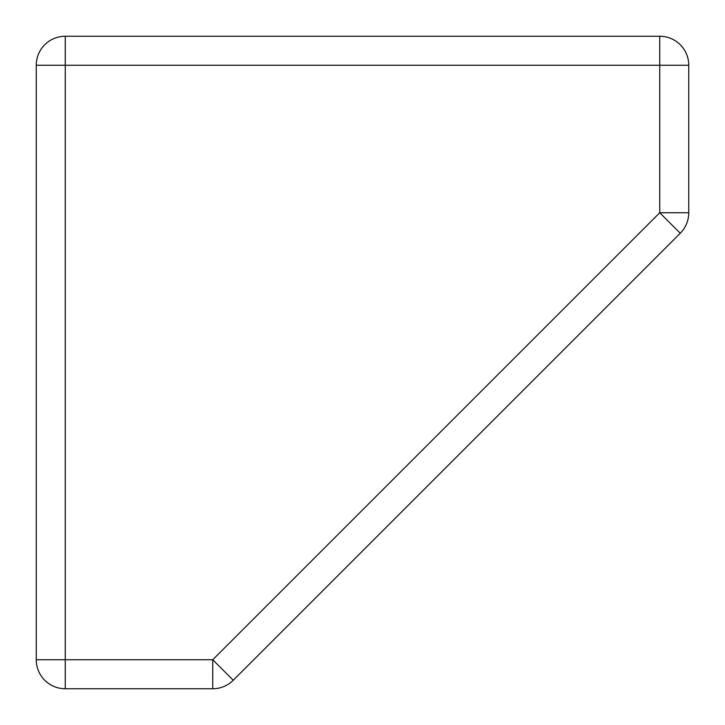 <?xml version="1.0" encoding="UTF-8"?>
<svg xmlns="http://www.w3.org/2000/svg" width="725" height="725" viewBox="0 0 725 725"><rect width="100%" height="100%" fill="white"/><g stroke="black" fill="none" stroke-linecap="round" stroke-linejoin="round"><path stroke-width="1.09" d="M680.258 233.242A29 29 0 0 0 688.75 212.742L688.75 65.25A29 29 0 0 0 659.75 36.25L65.25 36.25A29 29 0 0 0 36.25 65.25L36.25 659.75A29 29 0 0 0 65.25 688.75L212.742 688.75A29 29 0 0 0 233.242 680.258L680.258 233.242L659.75 212.742L212.742 659.75L212.742 688.75M688.75 212.742L659.75 212.742L659.75 65.25L688.75 65.25M659.75 36.25L659.75 65.25L65.25 65.25L65.25 36.25M36.25 65.25L65.25 65.25L65.25 659.75L36.25 659.75M233.242 680.258L212.742 659.75L65.25 659.75L65.25 688.75"/></g></svg>
